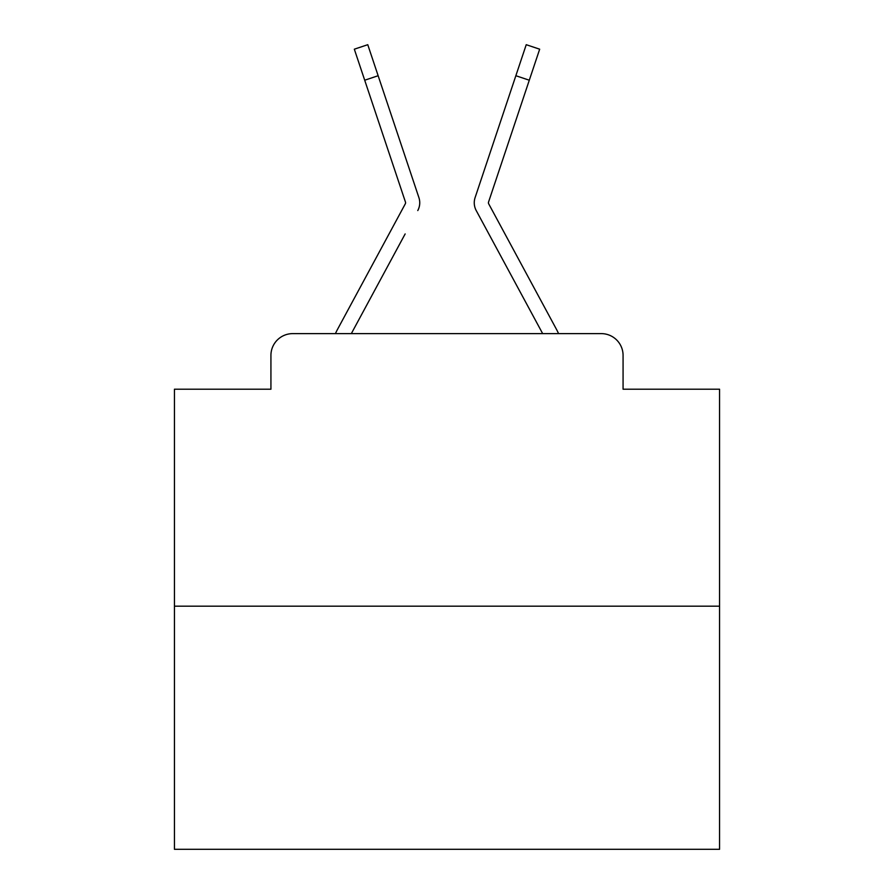 <?xml version="1.0" encoding="UTF-8"?>
<svg xmlns="http://www.w3.org/2000/svg" width="894" height="894" viewBox="0 0 894 894"><rect width="100%" height="100%" fill="white"/><g stroke="black" fill="none" stroke-linecap="round" stroke-linejoin="round"><path stroke-width="1.34" d="M270.927 355.421L270.927 389.214L270.927 355.421A21.802 21.802 0 0 1 292.729 333.618L335.44 333.618A54.512 54.512 0 0 1 337.44 329.517L405.306 203.821A2.179 2.179 0 0 0 405.463 202.089L354.326 49.192L367.769 44.7L378.14 75.722L364.707 80.214M719.558 606.177L174.442 606.177L174.442 849.3L719.558 849.3L719.558 389.214L623.073 389.214L623.073 355.421A21.802 21.802 0 0 0 601.271 333.618L292.729 333.618M174.442 606.177L174.442 389.214L270.927 389.214M405.15 233.937L351.331 333.618L402.758 238.374L351.331 333.618L402.758 238.374L351.331 333.618L402.758 238.374L351.331 333.618L402.758 238.374L351.331 333.618L402.758 238.374L351.331 333.618L402.758 238.374L351.331 333.618L402.758 238.374L351.331 333.618L402.758 238.374L351.331 333.618L402.758 238.374L351.331 333.618L402.758 238.374L351.331 333.618L402.758 238.374L351.331 333.618L542.669 333.618L491.242 238.374M488.694 203.821A2.179 2.179 0 0 1 488.426 202.782A2.179 2.179 0 0 0 488.694 203.821A2.179 2.179 0 0 1 488.426 202.782A2.179 2.179 0 0 0 488.694 203.821A2.179 2.179 0 0 1 488.426 202.782A2.179 2.179 0 0 0 488.694 203.821A2.179 2.179 0 0 1 488.426 202.782A2.179 2.179 0 0 0 488.694 203.821A2.179 2.179 0 0 1 488.426 202.782A2.179 2.179 0 0 0 488.694 203.821L556.56 329.517A54.512 54.512 0 0 1 558.56 333.618L601.271 333.618M623.073 389.214L623.073 355.421M417.777 210.559A16.349 16.349 0 0 0 418.895 197.596L378.14 75.722M542.669 333.618L476.223 210.559A16.349 16.349 0 0 1 475.105 197.596L526.231 44.7L539.674 49.192L529.293 80.214L515.86 75.722M405.306 203.821A2.179 2.179 0 0 0 405.574 202.782A2.179 2.179 0 0 1 405.306 203.821A2.179 2.179 0 0 0 405.574 202.782A2.179 2.179 0 0 1 405.306 203.821A2.179 2.179 0 0 0 405.574 202.782A2.179 2.179 0 0 1 405.306 203.821A2.179 2.179 0 0 0 405.574 202.782A2.179 2.179 0 0 1 405.306 203.821A2.179 2.179 0 0 0 405.574 202.782A2.179 2.179 0 0 1 405.306 203.821A2.179 2.179 0 0 0 405.574 202.782A2.179 2.179 0 0 1 405.306 203.821A2.179 2.179 0 0 0 405.574 202.782A2.179 2.179 0 0 1 405.306 203.821A2.179 2.179 0 0 0 405.574 202.782A2.179 2.179 0 0 1 405.306 203.821A2.179 2.179 0 0 0 405.574 202.782A2.179 2.179 0 0 1 405.306 203.821A2.179 2.179 0 0 0 405.574 202.782A2.179 2.179 0 0 1 405.306 203.821A2.179 2.179 0 0 0 405.574 202.782A2.179 2.179 0 0 1 405.306 203.821A2.179 2.179 0 0 0 405.574 202.782M488.426 202.782A2.179 2.179 0 0 1 488.537 202.089A2.179 2.179 0 0 0 488.426 202.782A2.179 2.179 0 0 1 488.537 202.089A2.179 2.179 0 0 0 488.426 202.782A2.179 2.179 0 0 1 488.537 202.089A2.179 2.179 0 0 0 488.426 202.782A2.179 2.179 0 0 1 488.537 202.089A2.179 2.179 0 0 0 488.426 202.782A2.179 2.179 0 0 1 488.537 202.089A2.179 2.179 0 0 0 488.426 202.782A2.179 2.179 0 0 1 488.537 202.089A2.179 2.179 0 0 0 488.426 202.782A2.179 2.179 0 0 1 488.537 202.089A2.179 2.179 0 0 0 488.426 202.782A2.179 2.179 0 0 1 488.537 202.089A2.179 2.179 0 0 0 488.426 202.782A2.179 2.179 0 0 1 488.537 202.089L529.293 80.214M390.119 111.526L418.895 197.596"/></g></svg>
